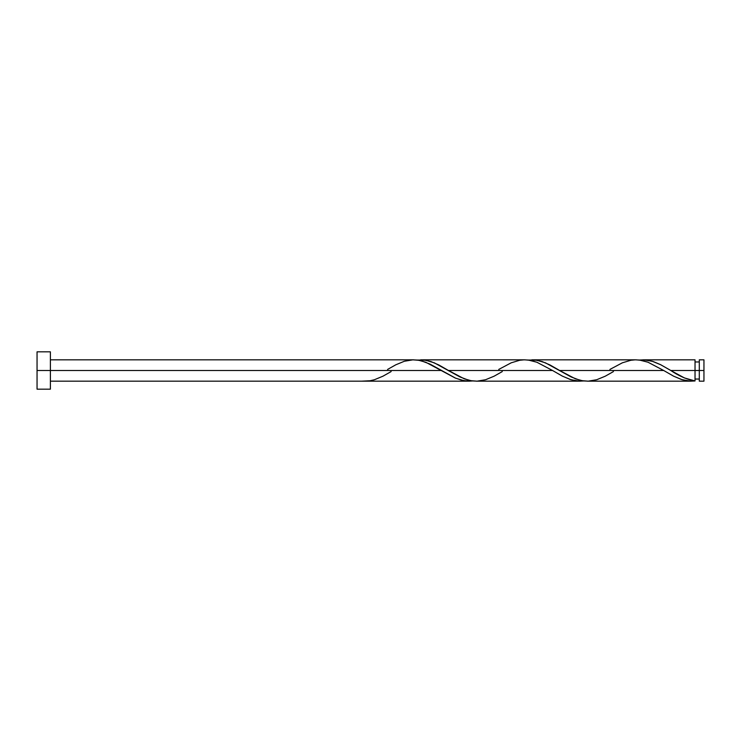 <?xml version="1.0" encoding="UTF-8"?>
<svg xmlns="http://www.w3.org/2000/svg" width="741" height="741" viewBox="0 0 741 741"><rect width="100%" height="100%" fill="white"/><g stroke="black" fill="none" stroke-linecap="round" stroke-linejoin="round"><path stroke-width="1.11" d="M703.95 381.17L703.95 359.83L703.95 370.5L699.3 370.5L699.3 359.83L699.3 381.17L703.95 381.17L703.95 370.5L670.79 370.5L684.425 377.938L695.03 380.957L695.03 359.83L695.03 370.5L699.3 370.5L699.3 381.17M37.05 389.173L37.05 351.827L37.05 389.173L50.388 389.173L50.388 370.5L37.05 370.5L441.404 370.5L50.388 370.5L50.388 351.827L50.388 389.173M391.146 371.565L382.958 376.196L374.409 379.735L370.139 380.744L361.58 381.17L469.192 381.17L462.245 380.355L455.298 378.049L425.769 362.247L418.822 360.293L412.746 359.839M387.599 369.435L395.787 364.804L404.336 361.265L412.885 359.839L417.155 360.043L421.434 360.858L429.984 364.081L455.632 378.188L464.181 380.744L472.73 380.957L469.183 381.17M613.446 371.565L605.258 376.196L596.709 379.735L588.159 381.161L583.88 380.957L579.61 380.142L571.061 376.919L545.413 362.812L536.864 360.256L528.305 360.043L535.326 360.033L542.273 361.627L550.091 365.017L559.64 370.5L663.704 370.5L673.662 376.196L682.211 379.735L690.76 381.161L695.03 380.957L689.158 381.078L681.331 379.457L673.495 376.113L663.704 370.5L559.64 370.5L575.275 378.753L582.222 380.707L588.298 381.161M587.428 381.17L691.112 381.17M502.296 371.565L494.108 376.196L485.559 379.735L477.009 381.161L472.73 380.957L468.46 380.142L459.911 376.919L434.263 362.812L425.714 360.256L417.155 360.043L424.176 360.033L431.123 361.627L438.941 365.017L448.49 370.5L552.554 370.5L562.512 376.196L571.061 379.735L579.61 381.161L583.88 380.957L576.868 380.967L569.922 379.373L562.104 375.983L552.554 370.5L448.49 370.5L464.125 378.753L471.072 380.707L477.148 381.161M476.278 381.17L580.333 381.17M669.92 369.972L670.79 370.5L695.03 370.5L695.03 380.957C686.953 379.494 678.876 376.011 670.79 370.5L660.833 364.804L652.284 361.265L643.734 359.839L639.455 360.043L646.476 360.033L653.423 361.627L660.37 364.572L669.92 369.972M643.003 359.83L695.03 359.83M531.853 359.83L635.046 359.839M609.899 369.435L622.357 362.812L630.906 360.256L635.185 359.839L639.455 360.043L648.014 362.229L663.704 370.5L648.069 362.247L641.122 360.293L635.908 359.83M420.703 359.83L523.896 359.839M498.749 369.435L511.207 362.812L519.756 360.256L524.035 359.839L528.305 360.043L536.864 362.229L552.554 370.5L536.919 362.247L529.972 360.293L524.758 359.83M413.617 359.83L50.388 359.83M695.03 379.04L699.3 379.04M361.58 381.17L50.388 381.17M37.05 351.827L50.388 351.827M695.03 361.96L699.3 361.96M699.3 359.83L703.95 359.83M669.493 369.722L669.021 369.435"/></g></svg>
